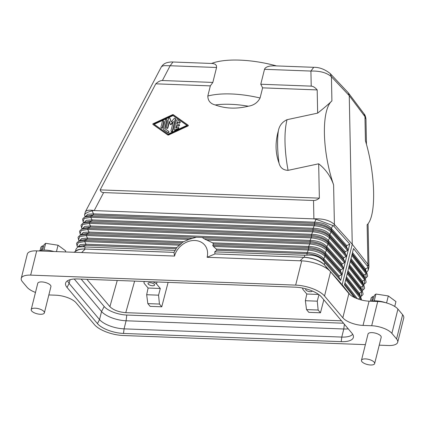 <?xml version="1.0" encoding="UTF-8"?>
<svg xmlns="http://www.w3.org/2000/svg" width="425" height="425" viewBox="0 0 425 425"><rect width="100%" height="100%" fill="white"/><g stroke="black" fill="none" stroke-linecap="round" stroke-linejoin="round"><path stroke-width="0.64" d="M386.564 302.956L388.317 295.943L375.95 294.042L374.335 295.317L373.325 299.359L371.822 300.549L372.831 296.507L371.216 297.787L370.361 301.208M374.26 300.82L375.95 294.042M394.735 306.462L395.951 301.591L388.317 295.943M372.831 296.507L373.931 296.926M370.568 359.964A6.789 2.646 14 0 1 374.643 363.593A6.789 2.646 14 0 1 365.548 363.938A6.789 2.646 14 0 1 361.473 360.31A6.789 2.646 14 0 1 370.568 359.964M361.473 360.31L368.023 334.029A6.789 2.646 14 0 1 377.118 333.683A6.789 2.646 14 0 1 381.198 337.312L374.643 363.593M370.595 301.213A15.497 6.04 14 0 1 386.298 302.876M379.238 345.164L388.296 345.509A15.837 6.173 14 0 0 397.699 342.247A15.837 6.173 14 0 0 396.578 338.953L391.887 333.37A15.837 6.173 -166 0 0 371.684 325.741L363.035 325.417A15.837 6.173 14 0 1 342.832 317.788L324.53 296.018A22.626 8.824 -166 0 0 295.667 285.117L30.658 275.118A15.837 6.173 -166 0 0 21.25 278.38A15.837 6.173 -166 0 0 22.376 281.674L27.067 287.252A15.837 6.173 -166 0 0 35.482 292.437M391.887 333.37L397.933 309.113A15.837 6.173 -166 0 0 377.729 301.484L369.081 301.16A15.837 6.173 14 0 1 348.877 293.532L342.832 317.788M75.73 251.255A15.837 6.173 14 0 1 84.623 248.997L173.995 252.37L174.548 256.062A18.1 14.678 139.9 0 1 194.857 240.502A18.1 14.678 139.9 0 1 207.102 257.29L214.992 253.932L303.705 257.279L300.029 260.796L301.713 260.86L295.667 285.117M348.877 293.532L330.576 271.756A22.626 8.824 -166 0 0 301.713 260.86M397.933 309.113L402.624 314.697A15.837 6.173 14 0 1 403.75 317.99L397.699 342.247M345.716 279.767L360.145 298.042L361.006 299.896M358.264 299.062L360.145 298.042L360.427 296.921L361.053 297.867L361.478 300.023M347.23 273.7L361.659 291.98L359.396 293.202L359.114 294.323L361.053 297.867M48.848 294.945L55.919 295.21A15.837 6.173 14 0 1 76.123 302.839L94.424 324.61A22.626 8.824 14 0 0 123.287 335.511L365.378 344.643M346.455 276.813L359.396 293.202L360.315 296.406M361.659 291.98L361.123 296.4C363.837 293.797 363.093 294.844 362.567 291.805L361.935 290.854L361.659 291.98M354.301 297.415L344.431 284.92L353.504 248.529L367.455 266.204L368.077 267.516L365.447 268.945L365.165 270.066L366.472 272.664L366.196 273.785L363.933 275.007L363.651 276.133L364.963 278.726L364.682 279.847L362.419 281.074L362.142 282.195L363.449 284.793L363.168 285.913L360.91 287.141L360.628 288.262L362.567 291.805M350.131 294.769L342.778 285.483M153.096 124.53A0.377 0.308 -40.1 0 0 153.181 124.631L167.864 134.991A0.754 0.611 -40.1 0 0 168.539 135.017L168.284 134.714A0.754 0.611 -40.1 0 1 167.609 134.688L152.926 124.328A0.377 0.308 -40.1 0 1 153.069 123.739L172.603 114.67A0.754 0.611 -40.1 0 1 173.273 114.697L187.962 125.056A0.377 0.308 -40.1 0 1 187.813 125.641L168.284 134.714M31.206 309.591L37.756 283.31A6.789 2.646 14 0 1 46.851 282.97A6.789 2.646 14 0 1 50.926 286.599L44.375 312.88A6.789 2.646 14 0 1 35.28 313.22A6.789 2.646 14 0 1 31.206 309.591A6.789 2.646 14 0 1 40.301 309.251A6.789 2.646 14 0 1 44.375 312.88M97.442 323.595L99.54 319.595L101.554 311.509A19.231 7.496 -166 0 0 126.087 320.774L343.793 328.987L341.774 337.073L341.227 341.658A20.442 7.969 -166 0 0 353.457 336.542A20.442 7.969 -166 0 0 351.916 333.2L321.513 297.033A20.442 7.969 -166 0 0 295.433 287.183L77.727 278.97A20.442 7.969 -166 0 0 65.933 282.333A20.442 7.969 -166 0 0 67.038 287.428L97.442 323.595A20.442 7.969 -166 0 0 123.521 333.444L124.073 328.86L341.774 337.073A19.231 7.496 -166 0 0 352.665 334.225M341.227 341.658L123.521 333.444M30.658 275.118L36.704 250.862A15.837 6.173 -166 0 0 27.301 254.118L21.25 278.38M36.704 250.862L174.548 256.062M75.427 251.43L75.979 249.215L77.669 247.031L78.944 246.341L85.723 245.305L86.004 244.184L176.768 247.605L181.98 242.813L87.237 239.238L87.518 238.117L86.206 235.524L86.488 234.398L88.751 233.176L89.027 232.055L87.72 229.458L88.002 228.337L90.259 227.109L311.376 235.45L311.658 234.329C319.202 234.616 324.758 236.677 328.334 240.523L328.052 241.644C324.397 238.138 318.835 236.072 311.376 235.45L311.615 236.773L88.002 228.337L81.515 229.213L83.481 228.151L90.259 227.109L90.541 225.988L311.658 234.329L313.124 230.706L89.51 222.27L89.234 223.391L82.684 224.522L81.589 227.742C81.063 224.549 80.325 225.765 83.029 223.146L89.51 222.27L91.773 221.048L312.89 229.388L313.167 228.268C320.71 228.549 326.272 230.616 329.848 234.462L329.566 235.583C325.906 232.071 320.349 230.005 312.89 229.388L313.124 230.706C320.551 231.088 326.108 233.155 329.8 236.9L329.524 238.021C325.747 234.611 320.19 232.544 312.848 231.827L89.234 223.391L90.541 225.988L84.75 226.398L82.439 228.708M176.768 247.605L175.222 250.378A23.758 19.268 139.9 0 0 173.995 252.37M340.675 280.447L338.911 277.111L323.515 259.84L323.792 261.375L324.859 262.708L340.675 280.447L349.748 244.062L346.752 245.666L331.357 228.395L331.314 230.833L347.836 249.369L347.554 250.49L345.238 251.727L344.962 252.848L329.566 235.583L329.8 236.9L346.322 255.43L346.04 256.557L343.729 257.794L343.448 258.915L328.052 241.644L328.291 242.967L344.808 261.497L344.532 262.618L342.215 263.861L341.939 264.982L326.543 247.711L326.777 249.029L325.029 253.773C321.374 250.267 315.812 248.2 308.353 247.584L213.61 244.008L212.702 245.283L213.398 246.442L216.357 249.103L216.708 250.245L214.726 251.866A23.758 19.268 139.9 0 1 214.944 253.916L214.992 253.932M213.61 244.008L212.601 242.84L204.239 238.845L202.242 237.458L88.751 233.176L81.967 234.212L80.006 235.275L86.488 234.398L192.344 238.393L196.371 237.235M192.344 238.393L188.998 239.403L86.206 235.524L79.661 236.651L78.567 239.875C78.041 236.677 77.302 237.899 80.006 235.275M181.98 242.813L183.547 241.74L188.998 239.403M77.621 247.063L77.052 245.937C76.532 242.744 75.788 243.961 78.492 241.342L80.458 240.279L87.237 239.238L84.973 240.465L180.864 244.083M79.417 240.842L81.728 238.526L87.518 238.117L183.547 241.74M77.052 245.937L78.147 242.718L84.697 241.586L84.973 240.465L78.492 241.342M340.425 271.044L340.707 269.923L325.311 252.652C321.736 248.811 316.173 246.744 308.63 246.463L308.587 248.901C316.014 249.284 321.571 251.35 325.263 255.096L341.785 273.626L340.425 271.044L325.029 253.773L324.987 256.217C321.21 252.806 315.653 250.739 308.311 250.022L306.839 253.645L307.116 255.181L304.815 255.266L304.311 257.29L214.944 253.916M341.785 273.626L341.509 274.747L339.192 275.99L338.911 277.111M214.726 251.866L304.815 255.266M339.192 275.99L323.797 258.719L323.515 259.84C319.86 256.328 314.303 254.267 306.839 253.645L216.708 250.245M323.792 261.375C319.967 256.79 314.404 254.724 307.116 255.181M341.509 274.747L324.987 256.217L323.797 258.719C320.222 254.873 314.665 252.811 307.121 252.524L216.357 249.103M346.752 245.666L346.471 246.787L331.08 229.516C327.42 226.004 321.863 223.943 314.399 223.322L314.681 222.201C322.224 222.488 327.781 224.549 331.357 228.395L332.743 225.484L333.933 226.318L349.748 244.062M347.836 249.369L346.471 246.787M346.322 255.43L344.962 252.848M344.808 261.497L343.448 258.915M202.242 237.458L309.862 241.517C317.326 242.138 322.883 244.2 326.543 247.711L326.82 246.59C323.244 242.744 317.688 240.678 310.144 240.396L310.101 242.834C317.528 243.217 323.085 245.283 326.777 249.029L343.299 267.564L341.939 264.982M343.299 267.564L343.017 268.685L340.707 269.923M341.472 283.932L324.147 264.504C319.101 260.344 312.285 257.938 303.705 257.279M324.147 264.504A15.837 6.173 -166 0 0 304.311 257.29M300.029 260.796L207.102 257.29M342.162 284.713L346.757 291.008M330.151 73.498L331.426 76.728C326.74 72.691 319.903 70.8 310.914 71.06L313.73 67.315C319.292 67.198 324.764 69.259 330.145 73.498L348.314 92.831L364.028 113.804L364.953 116.609L365.436 140.755C375.636 174.648 376.47 216.022 367.131 224.777L367.928 264.318L352.245 244.279L342.168 284.713M348.314 92.831L349.254 95.657L364.953 116.609L365.962 119.175L366.472 144.415M288.07 170.356L318.67 163.8L319.361 198.146L100.167 189.879L155.773 83.826L210.343 85.882L207.814 96.023C207.91 100.752 210.391 103.732 215.262 104.959C225.468 108.699 236.497 109.113 248.359 106.207C253.746 105.368 257.656 102.632 260.084 97.994L262.613 87.853L317.183 89.914L317.65 113.124L287.05 119.68C282.216 121.943 279.315 125.678 278.348 130.879C275.113 142.311 275.331 153.011 278.991 162.966C280.165 167.71 283.188 170.17 288.07 170.356A65.615 21.016 -102.1 0 1 287.05 119.68M168.539 135.017L188.068 125.943A0.377 0.308 -40.1 0 0 188.217 125.359L188.041 125.157M172.954 62.002L170.143 65.748L163.806 65.652L161.872 66.406L161.213 67.129C162.52 64.924 164.379 63.447 166.797 62.703C169.336 62.082 171.387 61.853 172.954 62.002L212.968 63.516L215.135 64.191L216.431 65.604L216.564 67.501L212.84 82.429L210.343 85.882M262.613 87.853L260.775 84.235L264.568 69.073L265.386 67.904L267.203 66.81L270.05 66.04L273.509 65.801L313.73 67.315M276.42 65.907C251.807 59.117 225.208 58.113 211.523 63.458M367.455 266.204L367.928 264.318L368.937 266.831L368.847 267.649L368.172 270.337L366.536 272.489M333.933 226.318L334.401 224.437L352.245 244.279L349.254 95.657L331.426 76.728L331.909 100.874C321.22 109.916 322.054 151.289 333.604 184.896L334.401 224.437C329.805 220.331 322.968 218.471 313.894 218.854L316.062 219.289L314.681 222.201L93.564 213.86L93.287 214.981L314.399 223.322L314.638 224.644L91.024 216.208L90.743 217.329L84.192 218.461L83.098 221.68C82.578 218.482 81.839 219.704 84.543 217.085L91.024 216.208L93.287 214.981L86.503 216.017L84.543 217.085M318.67 163.8C325.667 169.267 330.645 176.301 333.604 184.896M100.167 189.879C100.598 191.595 101.756 192.498 103.636 192.578L313.522 200.499C315.414 200.558 317.363 199.777 319.361 198.146M331.909 100.874C329.178 103.642 324.424 107.727 317.65 113.124M317.183 89.914C315.1 87.486 313.113 86.227 311.222 86.137L260.775 84.235M173.974 252.386L85.26 249.039C81.696 248.928 78.997 249.385 77.169 250.415L73.998 252.269M368.077 267.516L368.172 270.337M352.5 252.551L365.447 268.945L366.366 272.149M352.224 253.672L365.165 270.066L367.099 273.61C367.625 276.808 368.363 275.586 365.659 278.205L365.022 278.55M352.043 254.389L367.099 273.61M351.762 255.51L366.196 273.785L365.659 278.205M350.992 258.618L363.933 275.007L364.852 278.21M350.71 259.739L363.651 276.133L365.59 279.677C366.111 282.869 366.849 281.653 364.151 284.272L363.513 284.617M350.529 260.451L365.59 279.677M350.253 261.572L364.682 279.847L364.151 284.272M349.478 264.679L362.419 281.074L363.338 284.277M349.196 265.806L362.142 282.195L364.076 285.738C364.602 288.936 365.341 287.714 362.637 290.333L361.999 290.684M349.021 266.517L364.076 285.738M348.739 267.638L363.168 285.913L362.637 290.333M347.963 270.746L360.91 287.141L361.829 290.344M84.623 248.997L85.127 246.978L83.093 246.728L85.723 245.305L175.86 248.705M77.669 247.031L83.093 246.728M85.127 246.978L175.222 250.378M77.908 246.904L80.213 244.587L86.004 244.184L84.697 241.586L179.605 245.167M80.931 234.775L83.242 232.459L89.027 232.055L310.144 240.396L311.615 236.773C319.037 237.155 324.599 239.217 328.291 242.967L328.01 244.088C324.233 240.678 318.676 238.611 311.334 237.894L87.72 229.458L81.17 230.589L80.075 233.808C79.555 230.61 78.816 231.832 81.515 229.213M85.181 216.739L84.538 214.875C85.032 213.446 87.529 212.096 92.039 210.837L94.207 210.566C89.346 209.785 86.392 210.2 85.356 211.804L161.213 67.129M85.468 216.58L87.778 214.264L93.564 213.86L92.039 210.837M313.889 218.875L94.201 210.587M84.538 214.875L85.356 211.804M332.743 225.484L316.062 219.289M83.953 222.647L86.264 220.331L92.055 219.922L90.743 217.329L314.357 225.765C321.698 226.482 327.261 228.544 331.033 231.96L331.314 230.833C327.622 227.088 322.065 225.027 314.638 224.644L313.167 228.268L92.055 219.922L91.773 221.048L84.995 222.084L83.029 223.146M343.017 268.685L326.496 250.15C322.724 246.739 317.162 244.678 309.82 243.961L308.63 246.463L212.601 242.84M204.239 238.845L310.101 242.834L309.82 243.961L207.028 240.083M212.702 245.283L308.587 248.901L308.311 250.022L213.398 246.442M212.84 82.429L162.393 80.522C160.496 80.468 158.291 81.568 155.773 83.826M81.138 279.098L104.178 306.505A17.717 6.906 -166 0 0 126.777 315.042L126.087 320.774L124.073 328.86A19.231 7.496 -166 0 1 99.54 319.595L69.137 283.427L67.038 287.428M104.178 306.505L101.554 311.509L74.237 279.013M343.522 323.218L126.777 315.042M344.367 324.217L343.793 328.987A19.231 7.496 -166 0 0 348.245 328.833M341.498 320.806L125.768 312.667L134.624 281.116M86.897 279.315L109.894 306.675C113.411 310.08 118.703 312.072 125.768 312.667M312.279 290.992L312.279 290.992A3.395 1.323 14 0 1 309.48 291.619A3.395 1.323 14 0 1 305.936 290.057A3.395 1.323 14 0 1 305.697 289.351A3.395 1.323 14 0 1 306.138 288.883M302.759 288.086A6.8 2.651 14 0 0 302.674 288.325A6.8 2.651 14 0 0 302.983 289.473L306.797 294.015L318.649 294.461M323.839 299.8L320.461 312.789L318.144 310.038L317.268 301.171L305.368 300.719L306.797 294.015M318.952 294.684L317.268 301.171M320.461 312.789L308.837 312.354L306.521 309.597L318.144 310.038M168.109 282.381L161.755 306.802L159.444 304.05L158.562 295.178L146.667 294.732L147.82 303.609L159.444 304.05M147.82 303.609L150.137 306.361L161.755 306.802M306.521 309.597L305.368 300.719M146.667 294.732L148.097 288.028L160.305 288.485L156.49 283.948A6.8 2.651 -166 0 0 152.633 281.796M144.675 281.493A6.8 2.651 -166 0 0 143.995 282.338A6.8 2.651 -166 0 0 144.484 283.725L148.097 288.028M156.49 283.948L157.032 281.961M148.251 284.107A3.395 1.323 -166 0 0 151.799 285.669A3.395 1.323 -166 0 0 154.599 285.042A3.395 1.323 -166 0 0 154.355 284.336A3.395 1.323 -166 0 0 150.811 282.779A3.395 1.323 -166 0 0 148.012 283.401A3.395 1.323 -166 0 0 148.251 284.107M160.305 288.485L158.562 295.178M67.718 280.659A19.231 7.496 -166 0 0 69.137 283.427L70.067 279.692M38.84 250.941A15.497 6.04 14 0 1 53.954 251.51M40.078 250.553L40.949 247.068L42.558 245.788L43.663 246.208M65.413 251.945L65.678 250.872L58.044 245.225L45.677 243.323L44.067 244.598L43.058 248.641L41.554 249.831L42.558 245.788M56.456 251.605L58.044 245.225M43.987 250.102L45.677 243.323M186.931 125.364L173.049 115.573L154.211 124.318M170.143 118.633L169.888 118.325A0.754 0.611 -40.1 0 0 169.793 118.155L170.048 118.463A0.754 0.611 -40.1 0 1 170.143 118.633L171.211 121.927M169.793 118.155A0.754 0.611 -40.1 0 0 168.539 118.618L166.34 127.431A0.754 0.611 -40.1 0 0 167.694 127.484L169.267 121.178L170.26 124.238A0.377 0.308 -40.1 0 0 170.845 124.259L173.331 121.332L170.993 130.714A0.754 0.611 -40.1 0 0 171.094 131.224L171.349 131.527A0.754 0.611 -40.1 0 0 172.603 131.07L175.567 119.175A0.754 0.611 -40.1 0 0 175.467 118.665L175.212 118.363A0.754 0.611 -40.1 0 0 174.133 118.49L171.1 122.06L169.888 118.325M173.118 122.188L171.1 124.567L170.845 124.259M170.515 124.541A0.377 0.308 -40.1 0 0 171.1 124.567M169.453 121.757L167.949 127.787L167.694 127.484M166.441 127.941L166.696 128.249A0.754 0.611 -40.1 0 0 167.949 127.787M178.659 125.975L178.404 125.672A0.754 0.611 -40.1 0 0 179.148 124.514L179.403 124.817A0.754 0.611 -40.1 0 1 178.659 125.975L176.63 125.901L176.104 127.994M180.03 121.863A0.754 0.611 -40.1 0 1 179.058 123.006L178.803 122.698A0.754 0.611 -40.1 0 0 179.77 121.561L177.448 119.919A0.754 0.611 -40.1 0 0 176.285 120.461L174.085 129.28A0.754 0.611 -40.1 0 0 174.186 129.79L174.441 130.093A0.754 0.611 -40.1 0 0 175.212 130.204L178.309 128.764A0.754 0.611 -40.1 0 0 178.691 127.686L178.436 127.383A0.754 0.611 -40.1 0 0 177.666 127.272L175.732 128.169L176.375 125.593L178.404 125.672M179.058 123.006L177.607 121.98L177.034 124.259M163.604 121.029L163.859 121.338A0.754 0.611 -40.1 0 1 163.96 121.848L162.531 127.585L162.276 127.277A0.754 0.611 -40.1 0 1 160.921 127.229L162.35 121.492A0.754 0.611 -40.1 0 1 163.705 121.539L162.276 127.277M161.022 127.739L161.277 128.042A0.754 0.611 -40.1 0 0 162.531 127.585M164.98 128.727L167.057 120.392A0.754 0.611 -40.1 0 0 166.956 119.882L166.701 119.579A0.754 0.611 -40.1 0 0 165.447 120.041L163.343 128.477A1.509 1.222 -40.1 0 0 163.545 129.498A1.509 1.222 -40.1 0 0 163.731 129.673L167.508 132.34A0.754 0.611 -40.1 0 0 168.481 131.197L164.698 128.531L166.802 120.089A0.754 0.611 -40.1 0 0 166.701 119.579M163.545 129.498L163.8 129.806A1.509 1.222 -40.1 0 0 163.986 129.976L167.763 132.643A0.754 0.611 -40.1 0 0 168.736 131.5M168.093 134.114L153.85 124.063L172.794 115.265L187.037 125.317L168.093 134.114M171.094 131.224A0.754 0.611 -40.1 0 0 172.348 130.767L175.312 118.873A0.754 0.611 -40.1 0 0 175.212 118.363M174.186 129.79A0.754 0.611 -40.1 0 0 174.957 129.901L178.048 128.462A0.754 0.611 -40.1 0 0 178.436 127.383M179.148 124.514A0.754 0.611 -40.1 0 0 178.739 124.323L176.71 124.249L177.352 121.672L178.803 122.698M176.63 125.901L176.375 125.593M177.607 121.98L177.352 121.672M173.049 115.573L172.794 115.265M371.684 325.741L377.729 301.484M346.173 277.934L359.114 294.323L360.427 296.921L345.998 278.646M347.687 271.867L360.628 288.262L361.935 290.854L347.507 272.579M167.864 134.991L167.609 134.688M396.578 338.953L402.624 314.697M342.215 263.861L326.82 246.59L328.01 244.088L344.532 262.618M343.729 257.794L328.334 240.523L329.524 238.021L346.04 256.557M345.238 251.727L329.848 234.462L331.033 231.96L347.554 250.49M324.774 265.147L327.733 269.152M260.084 97.994A65.615 25.58 -166 0 0 207.814 96.023M248.359 106.207A61.636 24.034 -166 0 0 215.262 104.959M216.564 67.501L170.143 65.748L162.393 80.522M313.522 200.499L313.894 218.854M278.991 162.966A61.636 19.741 -102.1 0 1 278.348 130.879M264.493 69.307L310.914 71.06L311.222 86.137M85.26 249.039L81.627 252.556M103.636 192.578L94.207 210.566M355.805 298.111L344.659 283.996M357.51 298.791L344.941 282.875M324.859 262.708L324.36 264.711M109.894 306.675L117.252 280.463M369.081 301.16L363.035 325.417M330.576 271.756L324.53 296.018M188.068 125.943L187.813 125.641M153.181 124.631L152.926 124.328M172.603 131.07L172.348 130.767M175.567 119.175L175.312 118.873M175.212 130.204L174.957 129.901M178.309 128.764L178.048 128.462M163.96 121.848L163.705 121.539M167.057 120.392L166.802 120.089M167.763 132.643L167.508 132.34M163.986 129.976L163.731 129.673M361.123 296.4L360.485 296.746M79.13 240.996L78.567 239.875M365.962 119.175C365.675 116.652 365.033 114.862 364.028 113.81M368.066 223.651L368.937 266.831M82.152 228.868L81.589 227.742M83.667 222.801L83.098 221.68M80.644 234.929L80.075 233.808M143.995 282.338L144.187 281.478M188.264 125.407L188.009 125.099M170.563 124.626L170.308 124.323M180.12 121.948L179.865 121.646M168.826 131.585L168.571 131.282M153.133 124.589L152.878 124.281"/></g></svg>
